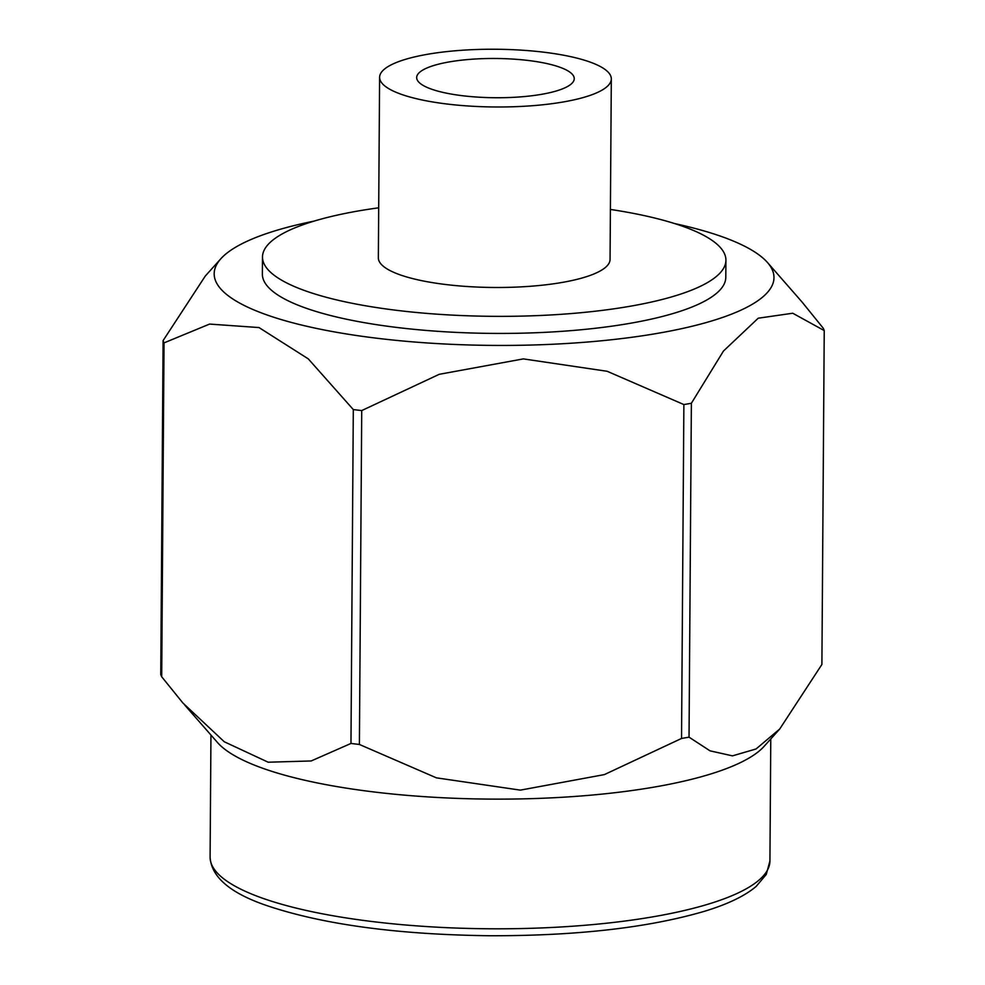 <?xml version="1.0" encoding="UTF-8"?>
<svg xmlns="http://www.w3.org/2000/svg" width="985" height="985" viewBox="0 0 985 985"><rect width="100%" height="100%" fill="white"/><g stroke="black" fill="none" stroke-linecap="round" stroke-linejoin="round"><path stroke-width="1.48" d="M779.714 729.023L756.037 748.982L732.471 755.864L710.037 750.841L689.032 737.162A331.822 82.666 0.4 0 1 681.534 738.454L683.873 404.564A331.822 82.666 0.4 0 0 691.371 403.271L723.47 351.029L758.228 318.204L792.74 313.23L824.236 330.578L821.896 664.469L779.714 729.023L764.126 746.334A279.912 69.738 -179.6 0 1 490.431 799.106A279.912 69.738 -179.6 0 1 217.5 742.518L184.712 705.038M681.534 738.454L604.359 774.604L520.351 790.13L436.404 777.842L359.402 744.463A331.822 82.666 0.4 0 1 350.968 743.453L311.186 760.962L268.191 762.218L224.272 741.767L182.902 703.007L161.7 676.769A331.822 82.666 0.4 0 1 160.764 674.479L163.104 340.588L205.286 276.046L220.874 258.723A279.912 69.738 -179.6 0 1 314.289 221.059M350.968 743.453L353.307 409.575L308.28 358.872L259.006 327.562L209.596 324.077L164.027 342.891L161.7 676.769M683.873 404.564L607.166 371.283L523.355 358.897L439.212 374.312L361.729 410.573L359.402 744.463M691.371 403.271L689.032 737.162M674.626 223.57A279.912 69.738 -179.6 0 1 767.5 262.539L802.086 302.063L823.3 328.288A331.822 82.666 0.4 0 1 824.236 330.578M164.027 342.891A331.822 82.666 -179.6 0 1 163.104 340.588M767.5 262.539A279.912 69.738 -179.6 0 1 608.237 340.096A279.912 69.738 -179.6 0 1 266.984 314.954A279.912 69.738 -179.6 0 1 220.874 258.723M353.307 409.575A331.822 82.666 0.4 0 0 361.729 410.573M725.92 260.225L725.797 277.302A231.721 57.721 -179.6 0 1 493.682 333.41A231.721 57.721 -179.6 0 1 262.367 274.064L262.49 256.999A231.721 57.721 0.4 0 0 493.805 316.333A231.721 57.721 0.4 0 0 725.92 260.225A231.721 57.721 0.4 0 0 682.199 226.094A231.721 57.721 0.4 0 0 610.404 209.436M378.696 207.81A231.721 57.721 0.4 0 0 262.49 256.999M379.607 77.298L378.351 257.799A115.861 28.861 0.4 0 0 400.206 274.877A115.861 28.861 0.4 0 0 529.696 286.327A115.861 28.861 0.4 0 0 610.06 259.424L611.316 78.923A115.861 28.861 -179.6 0 1 530.952 105.826A115.861 28.861 -179.6 0 1 401.461 94.375A115.861 28.861 -179.6 0 1 379.607 77.298A115.861 28.861 -179.6 0 1 495.664 49.25A115.861 28.861 -179.6 0 1 611.316 78.923M559.381 67.054A78.788 19.626 0.4 0 0 471.335 59.272A78.788 19.626 0.4 0 0 416.68 77.556A78.788 19.626 0.4 0 0 495.332 97.737A78.788 19.626 0.4 0 0 574.243 78.665A78.788 19.626 0.4 0 0 559.381 67.054M262.909 898.332A279.912 69.738 -179.6 0 1 210.1 857.098C211.27 877.044 230.355 893.272 267.341 905.769C323.659 924.62 397.866 934.617 489.976 935.75C577.013 935.885 648.61 927.698 704.78 911.199C727.817 904.168 744.931 895.907 756.148 886.438L766.244 874.471L769.925 861.013A279.912 69.738 -179.6 0 1 575.708 925.999A279.912 69.738 -179.6 0 1 262.909 898.332M769.925 861.013L770.775 738.947M210.1 857.098L210.95 735.044"/></g></svg>
